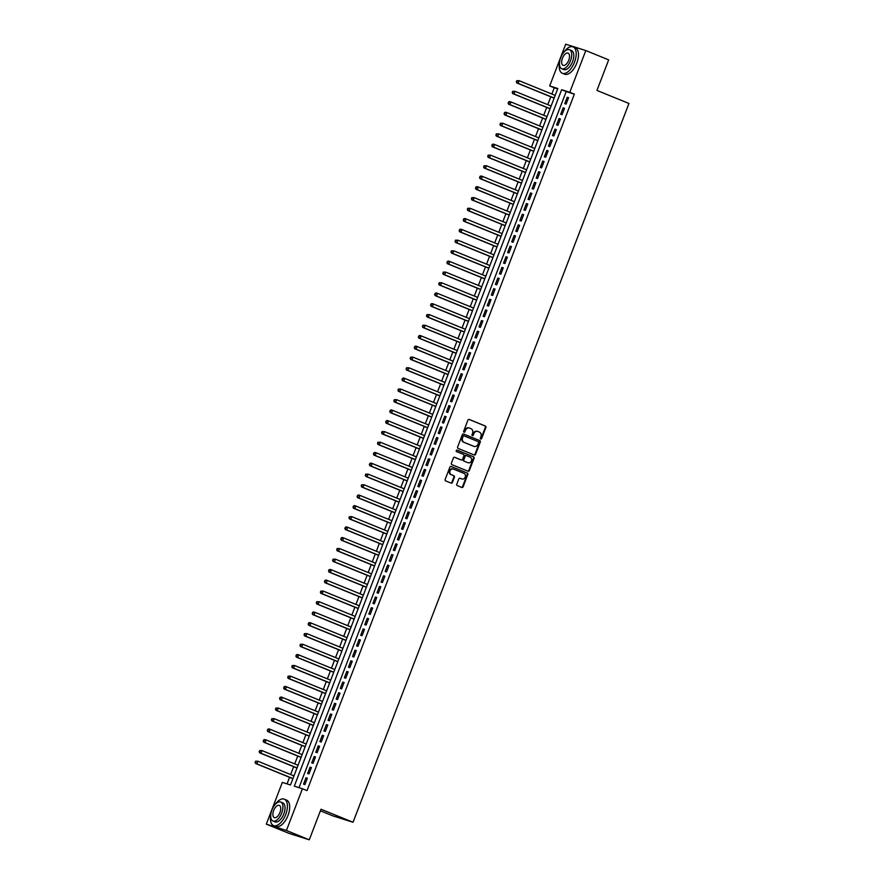 <?xml version="1.0" encoding="UTF-8"?>
<svg xmlns="http://www.w3.org/2000/svg" width="884" height="884" viewBox="0 0 884 884"><rect width="100%" height="100%" fill="white"/><g stroke="black" fill="none" stroke-linecap="round" stroke-linejoin="round"><path stroke-width="1.33" d="M480.719 439.017A0.785 0.674 107.5 0 0 481.625 438.541L485.891 427.447A1.116 0.972 107.5 0 0 485.393 426.044L469.227 419.458A1.116 0.972 107.5 0 0 467.923 420.132L463.669 431.226A0.785 0.674 107.5 0 0 464.929 431.735L465.481 430.298A3.58 3.105 107.5 0 1 469.636 428.132L470.984 428.685A3.58 3.105 107.5 0 1 472.575 433.193L472.023 434.63A0.785 0.674 107.5 0 0 473.283 435.138L473.835 433.701A3.58 3.105 107.5 0 1 477.99 431.536L479.338 432.077A3.58 3.105 107.5 0 1 480.929 436.586L480.377 438.022A0.785 0.674 107.5 0 0 480.719 439.017M480.52 438.873A0.785 0.674 107.5 0 0 481.084 438.365L485.349 427.281A1.116 0.972 107.5 0 0 484.852 425.867L468.951 419.403M463.813 432.077A0.785 0.674 107.5 0 0 464.387 431.569L465.481 430.298M472.166 435.469A0.785 0.674 107.5 0 0 472.741 434.961L473.835 433.701M456.785 484.211A1.116 0.972 107.5 0 0 457.282 485.614L461.813 487.46A1.116 0.972 107.5 0 0 463.106 486.786L467.835 474.465A1.116 0.972 107.5 0 0 467.338 473.062L451.171 466.476A1.116 0.972 107.5 0 0 449.879 467.161L445.149 479.471A1.116 0.972 107.5 0 0 445.647 480.885L451.127 483.106A1.116 0.972 107.5 0 0 452.42 482.432L454.442 477.161A1.116 0.972 107.5 0 0 453.945 475.758L451.238 474.642A2.995 2.597 107.5 0 1 453.382 469.061L464.023 473.393A2.995 2.597 107.5 0 1 461.879 478.973L460.1 478.255A1.116 0.972 107.5 0 0 458.807 478.94L456.785 484.211M585.805 50.554L608.678 59.858L596.943 90.433L628.955 103.472L353.036 822.264L321.014 809.225L309.278 839.8L286.416 830.485L266.305 824.142L282.327 782.406L290.482 784.981L557.826 88.51L549.682 85.936L565.694 44.2L585.805 50.554L569.782 92.29L561.627 89.715L294.284 786.174L302.427 788.749L286.416 830.485M302.427 788.749L307.002 790.616L574.357 94.146L569.782 92.29M474.277 455.006A1.116 0.972 107.5 0 0 475.57 454.321L480.299 442.011A1.116 0.972 107.5 0 0 479.802 440.597L463.636 434.022A1.116 0.972 107.5 0 0 462.343 434.696L457.614 447.017A1.116 0.972 107.5 0 0 458.111 448.42L474.277 455.006M474.067 458.232L469.338 470.553A1.116 0.972 107.5 0 1 468.045 471.227L451.879 464.652A1.116 0.972 107.5 0 1 451.381 463.238L453.404 457.967A1.116 0.972 107.5 0 1 454.707 457.293L461.26 459.956A1.116 0.972 107.5 0 0 462.553 459.282L463.901 455.79A1.116 0.972 107.5 0 0 463.404 454.376L456.575 451.602A0.785 0.674 107.5 0 1 457.138 450.133L473.57 456.829A1.116 0.972 107.5 0 1 474.067 458.232L473.526 458.067L468.796 470.376L469.338 470.553M566.125 104.069L568.578 97.693L567.219 97.262L564.777 103.638L566.125 104.069M562.047 114.699L564.5 108.323L563.141 107.892L560.688 114.268L562.047 114.699M557.97 125.34L560.412 118.953L559.053 118.522L556.611 124.909L557.97 125.34M553.881 135.97L556.334 129.583L554.975 129.163L552.522 135.539L553.881 135.97M549.804 146.6L552.257 140.225L550.898 139.794L548.445 146.169L549.804 146.6M545.726 157.23L548.168 150.855L546.809 150.424L544.367 156.811L545.726 157.23M541.638 167.872L544.091 161.485L542.732 161.054L540.279 167.441L541.638 167.872M537.56 178.502L540.002 172.126L538.654 171.695L536.201 178.071L537.56 178.502M533.472 189.132L535.925 182.756L534.566 182.325L532.124 188.701L533.472 189.132M529.394 199.762L531.848 193.386L530.488 192.955L528.035 199.342L529.394 199.762M525.317 210.403L527.759 204.016L526.4 203.596L523.958 209.972L525.317 210.403M521.228 221.033L523.682 214.657L522.322 214.226L519.869 220.602L521.228 221.033M517.151 231.663L519.604 225.287L518.245 224.856L515.792 231.232L517.151 231.663M513.074 242.304L515.516 235.917L514.157 235.487L511.714 241.873L513.074 242.304M508.985 252.935L511.438 246.548L510.079 246.128L507.626 252.504L508.985 252.935M504.908 263.565L507.35 257.189L505.991 256.758L503.548 263.134L504.908 263.565M500.819 274.195L503.272 267.819L501.913 267.388L499.46 273.775L500.819 274.195M496.742 284.836L499.195 278.449L497.836 278.018L495.383 284.405L496.742 284.836M492.664 295.466L495.106 289.09L493.747 288.659L491.305 295.035L492.664 295.466M488.576 306.096L491.029 299.72L489.67 299.289L487.217 305.665L488.576 306.096M484.498 316.726L486.94 310.35L485.592 309.919L483.139 316.306L484.498 316.726M480.41 327.367L482.863 320.98L481.504 320.561L479.062 326.936L480.41 327.367M476.332 337.997L478.785 331.622L477.426 331.191L474.973 337.566L476.332 337.997M472.255 348.627L474.697 342.252L473.338 341.821L470.896 348.197L472.255 348.627M468.166 359.269L470.619 352.882L469.26 352.451L466.807 358.838L468.166 359.269M464.089 369.899L466.542 363.512L465.183 363.092L462.73 369.468L464.089 369.899M460.012 380.529L462.454 374.153L461.094 373.722L458.652 380.098L460.012 380.529M455.923 391.159L458.376 384.783L457.017 384.352L454.564 390.728L455.923 391.159M451.846 401.8L454.288 395.413L452.939 394.982L450.486 401.369L451.846 401.8M447.757 412.43L450.21 406.054L448.851 405.623L446.409 411.999L447.757 412.43M443.68 423.06L446.133 416.684L444.774 416.253L442.32 422.629L443.68 423.06M439.602 433.69L442.044 427.315L440.685 426.884L438.243 433.271L439.602 433.69M435.514 444.332L437.967 437.945L436.608 437.514L434.154 443.901L435.514 444.332M431.436 454.962L433.889 448.586L432.53 448.155L430.077 454.531L431.436 454.962M427.359 465.592L429.801 459.216L428.442 458.785L426 465.161L427.359 465.592M423.27 476.222L425.723 469.846L424.364 469.415L421.911 475.802L423.27 476.222M419.193 486.863L421.635 480.476L420.276 480.056L417.834 486.432L419.193 486.863M415.104 497.493L417.557 491.117L416.198 490.686L413.745 497.062L415.104 497.493M411.027 508.123L413.48 501.747L412.121 501.316L409.668 507.692L411.027 508.123M406.949 518.764L409.391 512.377L408.032 511.947L405.59 518.333L406.949 518.764M402.861 529.394L405.314 523.008L403.955 522.588L401.502 528.963L402.861 529.394M398.783 540.025L401.226 533.649L399.877 533.218L397.424 539.594L398.783 540.025M394.695 550.655L397.148 544.279L395.789 543.848L393.347 550.235L394.695 550.655M390.618 561.296L393.071 554.909L391.711 554.478L389.258 560.865L390.618 561.296M386.54 571.926L388.982 565.55L387.623 565.119L385.181 571.495L386.54 571.926M382.452 582.556L384.905 576.18L383.546 575.749L381.092 582.125L382.452 582.556M378.374 593.186L380.827 586.81L379.468 586.379L377.015 592.766L378.374 593.186M374.297 603.827L376.739 597.44L375.38 597.02L372.938 603.396L374.297 603.827M370.208 614.457L372.661 608.081L371.302 607.651L368.849 614.026L370.208 614.457M366.131 625.087L368.573 618.712L367.225 618.281L364.772 624.656L366.131 625.087M362.042 635.729L364.495 629.342L363.136 628.911L360.694 635.298L362.042 635.729M357.965 646.359L360.418 639.972L359.059 639.552L356.606 645.928L357.965 646.359M353.887 656.989L356.329 650.613L354.97 650.182L352.528 656.558L353.887 656.989M349.799 667.619L352.252 661.243L350.893 660.812L348.44 667.199L349.799 667.619M345.721 678.26L348.174 671.873L346.815 671.442L344.362 677.829L345.721 678.26M341.644 688.89L344.086 682.514L342.727 682.083L340.285 688.459L341.644 688.89M337.555 699.52L340.008 693.144L338.649 692.713L336.196 699.089L337.555 699.52M333.478 710.15L335.92 703.774L334.561 703.344L332.119 709.73L333.478 710.15M329.389 720.791L331.843 714.405L330.483 713.985L328.03 720.361L329.389 720.791M325.312 731.422L327.765 725.046L326.406 724.615L323.953 730.991L325.312 731.422M321.235 742.052L323.677 735.676L322.317 735.245L319.875 741.621L321.235 742.052M317.146 752.693L319.599 746.306L318.24 745.875L315.787 752.262L317.146 752.693M313.069 763.323L315.511 756.936L314.163 756.516L311.709 762.892L313.069 763.323M308.98 773.953L311.433 767.577L310.074 767.146L307.632 773.522L308.98 773.953M574.357 94.146L566.202 91.571L299.002 787.666M305.997 777.776L303.543 784.152L304.903 784.583L307.356 778.207L305.997 777.776L307.312 778.318M557.682 88.886L554.246 87.792L551.859 94.024M550.798 96.787L547.782 104.655M546.721 107.428L543.693 115.296M542.632 118.058L539.616 125.926M538.555 128.688L535.538 136.556M534.477 139.318L531.45 147.186M530.389 149.96L527.372 157.827M526.312 160.59L523.284 168.457M522.223 171.22L519.206 179.087M518.146 181.85L515.129 189.728M514.068 192.491L511.04 200.359M509.98 203.121L506.963 210.989M505.902 213.751L502.886 221.619M501.814 224.392L498.797 232.26M497.736 235.022L494.72 242.89M493.659 245.653L490.631 253.52M489.57 256.283L486.554 264.15M485.493 266.924L482.476 274.791M481.415 277.554L478.388 285.421M477.327 288.184L474.31 296.052M473.249 298.814L470.222 306.682M469.161 309.455L466.144 317.323M465.083 320.085L462.067 327.953M461.006 330.715L457.978 338.583M456.918 341.357L453.901 349.224M452.84 351.987L449.823 359.854M448.763 362.617L445.735 370.484M444.674 373.247L441.657 381.114M440.597 383.888L437.569 391.756M436.508 394.518L433.492 402.386M432.431 405.148L429.414 413.016M428.353 415.778L425.326 423.646M424.265 426.419L421.248 434.287M420.187 437.05L417.171 444.917M416.099 447.68L413.082 455.547M412.021 458.321L409.005 466.188M407.944 468.951L404.916 476.819M403.855 479.581L400.839 487.449M399.778 490.211L396.761 498.079M395.701 500.852L392.673 508.72M391.612 511.482L388.595 519.35M387.535 522.112L384.507 529.98M383.446 532.743L380.429 540.61M379.369 543.384L376.352 551.251M375.291 554.014L372.263 561.881M371.203 564.644L368.186 572.512M367.125 575.274L364.109 583.153M363.048 585.915L360.02 593.783M358.959 596.545L355.943 604.413M354.882 607.175L351.854 615.043M350.793 617.817L347.777 625.684M346.716 628.447L343.699 636.314M342.638 639.077L339.611 646.944M338.55 649.707L335.533 657.574M334.472 660.348L331.456 668.216M330.384 670.978L327.367 678.846M326.307 681.608L323.29 689.476M322.229 692.238L319.201 700.106M318.141 702.879L315.124 710.747M314.063 713.51L311.046 721.377M309.986 724.14L306.958 732.007M305.897 734.781L302.881 742.648M301.82 745.411L298.792 753.279M297.731 756.041L294.715 763.909M293.654 766.671L290.637 774.539M289.576 777.312L287.046 783.898M320.406 810.816L332.937 815.91L353.036 822.264M309.278 839.8L289.178 833.446L266.305 824.142M554.246 87.792L549.682 85.936M566.202 91.571L561.627 89.715M567.219 97.262L568.534 97.793M563.141 107.892L564.456 108.434M559.053 118.522L560.379 119.064M554.975 129.163L556.29 129.694M550.898 139.794L552.213 140.324M546.809 150.424L548.124 150.965M542.732 161.054L544.047 161.595M538.654 171.695L539.969 172.225M534.566 182.325L535.881 182.866M530.488 192.955L531.803 193.497M526.4 203.596L527.726 204.127M522.322 214.226L523.637 214.757M518.245 224.856L519.56 225.398M514.157 235.487L515.471 236.028M510.079 246.128L511.394 246.658M505.991 256.758L507.317 257.288M501.913 267.388L503.228 267.929M497.836 278.018L499.151 278.559M493.747 288.659L495.073 289.19M489.67 299.289L490.985 299.82M485.592 309.919L486.907 310.461M481.504 320.561L482.819 321.091M477.426 331.191L478.741 331.721M473.338 341.821L474.664 342.362M469.26 352.451L470.575 352.992M465.183 363.092L466.498 363.622M461.094 373.722L462.409 374.252M457.017 384.352L458.332 384.894M452.939 394.982L454.254 395.524M448.851 405.623L450.166 406.154M444.774 416.253L446.088 416.784M440.685 426.884L442.011 427.425M436.608 437.514L437.923 438.055M432.53 448.155L433.845 448.685M428.442 458.785L429.757 459.326M424.364 469.415L425.679 469.957M420.276 480.056L421.602 480.587M416.198 490.686L417.513 491.217M412.121 501.316L413.436 501.858M408.032 511.947L409.358 512.488M403.955 522.588L405.27 523.118M399.877 533.218L401.192 533.748M395.789 543.848L397.104 544.389M391.711 554.478L393.026 555.019M387.623 565.119L388.949 565.649M383.546 575.749L384.86 576.291M379.468 586.379L380.783 586.921M375.38 597.02L376.694 597.551M371.302 607.651L372.617 608.181M367.225 618.281L368.54 618.822M363.136 628.911L364.451 629.452M359.059 639.552L360.374 640.082M354.97 650.182L356.296 650.712M350.893 660.812L352.208 661.354M346.815 671.442L348.13 671.984M342.727 682.083L344.042 682.614M338.649 692.713L339.964 693.255M334.561 703.344L335.887 703.885M330.483 713.985L331.798 714.515M326.406 724.615L327.721 725.145M322.317 735.245L323.643 735.786M318.24 745.875L319.555 746.416M314.163 756.516L315.478 757.047M310.074 767.146L311.389 767.677M477.437 431.359A3.58 3.105 107.5 0 0 473.283 433.536M469.095 427.955A3.58 3.105 107.5 0 0 464.94 430.132M474.001 454.895A1.116 0.972 107.5 0 0 475.028 454.155L479.758 441.834A1.116 0.972 107.5 0 0 479.261 440.431L463.371 433.956M478.598 442.641A0.785 0.674 107.5 0 0 478.255 441.657L464.067 435.878A0.785 0.674 107.5 0 0 463.15 436.353L462.575 437.867A3.58 3.105 107.5 0 0 464.166 442.376L473.868 446.332A3.58 3.105 107.5 0 0 478.023 444.155L478.598 442.641M463.978 435.856L463.525 435.713A0.785 0.674 107.5 0 0 462.608 436.188L463.15 436.353M473.736 446.287A3.58 3.105 107.5 0 1 473.316 446.155L463.625 442.21A3.58 3.105 107.5 0 1 462.034 437.702L462.608 436.188M467.769 471.117A1.116 0.972 107.5 0 0 468.796 470.376M454.431 457.227L460.719 459.791A1.116 0.972 107.5 0 0 460.84 459.835M456.906 450.1L473.57 456.829M468.056 462.73A2.995 2.597 107.5 0 0 470.2 457.15L466.454 455.625A1.116 0.972 107.5 0 0 465.161 456.299L463.813 459.791A1.116 0.972 107.5 0 0 464.31 461.205L467.514 462.564A2.995 2.597 107.5 0 0 467.857 462.663M466.321 455.58L465.912 455.448A1.116 0.972 107.5 0 0 464.608 456.122L465.161 456.299M467.514 462.564L463.768 461.028A1.116 0.972 107.5 0 1 463.271 459.625L464.608 456.122M473.526 458.067A1.116 0.972 107.5 0 0 473.028 456.652M461.68 478.918A2.995 2.597 107.5 0 1 461.326 478.808L459.835 478.2M453.028 468.951L452.829 468.896A2.995 2.597 107.5 0 0 450.685 474.476L451.238 474.642M450.851 482.995A1.116 0.972 107.5 0 0 451.879 482.266L453.901 476.995A1.116 0.972 107.5 0 0 453.404 475.581L450.685 474.476M461.536 487.349A1.116 0.972 107.5 0 0 462.564 486.609L467.293 474.299A1.116 0.972 107.5 0 0 466.796 472.885L450.906 466.421M555.185 95.384L519.118 80.698L518.101 83.361L516.742 82.93L554.124 98.146M516.808 81.947L517.217 80.886L516.267 81.77L518.101 83.361L554.169 98.036M516.676 80.709L519.118 80.698L517.217 80.886M516.742 82.93L516.267 81.77M559.495 63.018A14.243 7.105 -67.8 0 0 562.323 73.273A14.243 7.105 -67.8 0 0 574.49 62.223A14.243 7.105 -67.8 0 0 573.075 46.885A14.243 7.105 -67.8 0 0 563.881 52.255M562.323 73.273L564.611 74.212A14.243 7.105 -67.8 0 0 576.777 63.162A14.243 7.105 -67.8 0 0 575.362 47.813L573.075 46.885M569.462 49.725L571.561 50.587A10.254 5.116 112.2 0 1 572.589 61.626A10.254 5.116 112.2 0 1 563.826 69.582L561.727 68.72A10.254 5.116 -67.8 0 0 570.489 60.775A10.254 5.116 -67.8 0 0 569.462 49.725A10.254 5.116 -67.8 0 0 560.699 57.681A10.254 5.116 -67.8 0 0 561.727 68.72M562.445 58.233A6.608 3.293 -67.8 0 0 563.097 65.35A6.608 3.293 -67.8 0 0 568.744 60.222A6.608 3.293 -67.8 0 0 568.092 53.106A6.608 3.293 -67.8 0 0 562.445 58.233M270.725 815.313A14.243 7.105 -67.8 0 0 273.554 825.568A14.243 7.105 -67.8 0 0 285.709 814.518A14.243 7.105 -67.8 0 0 284.294 799.18A14.243 7.105 -67.8 0 0 275.101 804.539M273.554 825.568L275.841 826.496A14.243 7.105 -67.8 0 0 287.996 815.446A14.243 7.105 -67.8 0 0 286.582 800.108L284.294 799.18M280.681 802.02L282.792 802.871A10.254 5.116 112.2 0 1 283.808 813.921A10.254 5.116 112.2 0 1 275.057 821.877L272.946 821.015A10.254 5.116 -67.8 0 0 281.709 813.059A10.254 5.116 -67.8 0 0 280.681 802.02A10.254 5.116 -67.8 0 0 271.929 809.976A10.254 5.116 -67.8 0 0 272.946 821.015M273.664 810.518A6.608 3.293 -67.8 0 0 274.327 817.634A6.608 3.293 -67.8 0 0 279.963 812.506A6.608 3.293 -67.8 0 0 279.311 805.39A6.608 3.293 -67.8 0 0 273.664 810.518M551.108 106.014L515.041 91.328L514.024 93.991L512.665 93.56L550.047 108.776M512.731 92.577L513.14 91.516L512.19 92.411L514.024 93.991L550.091 108.677M512.598 91.339L515.041 91.328L513.14 91.516M512.665 93.56L512.19 92.411M547.03 116.644L510.963 101.969L509.935 104.621L508.576 104.19L545.969 119.417M508.643 103.207L509.051 102.146L508.101 103.041L509.935 104.621L546.003 119.307M508.51 101.98L509.604 101.538L510.963 101.969L509.051 102.146M508.576 104.19L508.101 103.041M542.942 127.285L506.875 112.6L505.858 115.251L504.499 114.832L541.881 130.047M504.565 113.848L504.974 112.776L504.024 113.671L505.858 115.251L541.925 129.937M504.433 112.611L505.515 112.169L506.875 112.6L504.974 112.776M504.499 114.832L504.024 113.671M538.864 137.915L502.797 123.23L501.781 125.893L500.421 125.462L537.803 140.678M500.488 124.478L500.897 123.417L499.946 124.301L501.781 125.893L537.848 140.567M500.344 123.241L502.797 123.23L500.897 123.417M500.421 125.462L499.946 124.301M534.787 148.545L498.709 133.86L497.692 136.523L496.333 136.092L533.715 151.308M496.399 135.108L496.808 134.048L495.858 134.943L497.692 136.523L533.759 151.208M496.267 133.871L498.709 133.86L496.808 134.048M496.333 136.092L495.858 134.943M530.698 159.175L494.631 144.501L493.615 147.153L492.255 146.722L529.638 161.949M492.322 145.75L492.731 144.678L491.78 145.573L493.615 147.153L529.682 161.838M492.189 144.512L493.272 144.07L494.631 144.501L492.731 144.678M492.255 146.722L491.78 145.573M526.621 169.816L490.554 155.131L489.526 157.783L488.167 157.363L525.56 172.579M488.244 156.38L488.653 155.319L487.692 156.203L489.526 157.783L525.593 172.468M488.101 155.142L490.554 155.131L488.653 155.319M488.167 157.363L487.692 156.203M522.532 180.447L486.465 165.761L485.449 168.424L484.089 167.993L521.472 183.209M484.156 167.01L484.565 165.949L483.614 166.844L485.449 168.424L521.516 183.098M484.023 165.772L486.465 165.761L484.565 165.949M484.089 167.993L483.614 166.844M518.455 191.077L482.388 176.391L481.371 179.054L480.012 178.623L517.394 193.839M480.078 177.64L480.487 176.579L479.537 177.474L481.371 179.054L517.438 193.74M479.946 176.413L481.029 175.971L482.388 176.391L480.487 176.579M480.012 178.623L479.537 177.474M514.377 201.707L478.31 187.032L477.283 189.684L475.923 189.253L513.317 204.48M475.99 188.281L476.399 187.209L475.448 188.104L477.283 189.684L513.35 204.37M475.857 187.043L476.951 186.601L478.31 187.032L476.399 187.209M475.923 189.253L475.448 188.104M510.289 212.348L474.222 197.662L473.205 200.325L471.846 199.894L509.228 215.11M471.912 198.911L472.321 197.85L471.371 198.734L473.205 200.325L509.272 215M471.78 197.673L474.222 197.662L472.321 197.85M471.846 199.894L471.371 198.734M506.212 222.978L470.144 208.292L469.117 210.956L467.769 210.525L505.151 225.74M467.835 209.541L468.244 208.48L467.293 209.375L469.117 210.956L505.184 225.641M467.691 208.304L470.144 208.292L468.244 208.48M467.769 210.525L467.293 209.375M502.123 233.608L466.056 218.923L465.039 221.586L463.68 221.155L501.062 236.371M463.746 220.171L464.155 219.11L463.205 220.005L465.039 221.586L501.106 236.271M463.614 218.945L464.708 218.503L466.056 218.923L464.155 219.11M463.68 221.155L463.205 220.005M498.046 244.249L461.978 229.564L460.962 232.216L459.603 231.785L496.985 247.012M459.669 230.812L460.078 229.741L459.127 230.636L460.962 232.216L497.029 246.901M459.536 229.575L460.619 229.133L461.978 229.564L460.078 229.741M459.603 231.785L459.127 230.636M493.968 254.879L457.901 240.194L456.873 242.857L455.514 242.426L492.907 257.642M455.591 241.442L455.989 240.382L455.039 241.266L456.873 242.857L492.941 257.531M455.448 240.205L457.901 240.194L455.989 240.382M455.514 242.426L455.039 241.266M489.88 265.509L453.812 250.824L452.796 253.487L451.437 253.056L488.819 268.272M451.503 252.073L451.912 251.012L450.962 251.907L452.796 253.487L488.863 268.172M451.37 250.835L453.812 250.824L451.912 251.012M451.437 253.056L450.962 251.907M485.802 276.139L449.735 261.465L448.718 264.117L447.359 263.686L484.741 278.913M447.426 262.714L447.834 261.642L446.884 262.537L448.718 264.117L484.786 278.803M447.293 261.476L448.376 261.034L449.735 261.465L447.834 261.642M447.359 263.686L446.884 262.537M481.725 286.781L445.658 272.095L444.63 274.747L443.271 274.327L480.653 289.543M443.337 273.344L443.746 272.283L442.796 273.167L444.63 274.747L480.697 289.433M443.204 272.106L445.658 272.095L443.746 272.283M443.271 274.327L442.796 273.167M477.636 297.411L441.569 282.725L440.552 285.388L439.193 284.957L476.575 300.173M439.26 283.974L439.668 282.913L438.718 283.808L440.552 285.388L476.62 300.063M439.127 282.736L441.569 282.725L439.668 282.913M439.193 284.957L438.718 283.808M473.559 308.041L437.492 293.355L436.464 296.018L435.116 295.587L472.498 310.803M435.182 294.604L435.591 293.543L434.63 294.438L436.464 296.018L472.531 310.704M435.038 293.377L436.132 292.936L437.492 293.355L435.591 293.543M435.116 295.587L434.63 294.438M469.47 318.671L433.403 303.997L432.387 306.649L431.027 306.218L468.409 321.444M431.094 305.245L431.502 304.173L430.552 305.068L432.387 306.649L468.454 321.334M430.961 304.008L432.044 303.566L433.403 303.997L431.502 304.173M431.027 306.218L430.552 305.068M465.393 329.312L429.326 314.627L428.309 317.279L426.95 316.859L464.332 332.075M427.016 315.875L427.425 314.814L426.475 315.698L428.309 317.279L464.376 331.964M426.884 314.638L429.326 314.627L427.425 314.814M426.95 316.859L426.475 315.698M461.315 339.942L425.248 325.257L424.221 327.92L422.861 327.489L460.255 342.705M422.928 326.505L423.337 325.445L422.386 326.34L424.221 327.92L460.288 342.605M422.795 325.268L425.248 325.257L423.337 325.445M422.861 327.489L422.386 326.34M457.227 350.572L421.16 335.887L420.143 338.55L418.784 338.119L456.166 353.335M418.85 337.136L419.259 336.075L418.309 336.97L420.143 338.55L456.21 353.235M418.718 335.909L419.801 335.467L421.16 335.887L419.259 336.075M418.784 338.119L418.309 336.97M453.149 361.202L417.082 346.528L416.066 349.18L414.707 348.749L452.089 363.976M414.773 347.777L415.182 346.705L414.231 347.6L416.066 349.18L452.133 363.865M414.629 346.539L415.723 346.097L417.082 346.528L415.182 346.705M414.707 348.749L414.231 347.6M449.072 371.844L412.994 357.158L411.977 359.821L410.618 359.39L448 374.606M410.684 358.407L411.093 357.346L410.143 358.23L411.977 359.821L448.044 374.496M410.552 357.169L412.994 357.158L411.093 357.346M410.618 359.39L410.143 358.23M444.983 382.474L408.916 367.788L407.9 370.451L406.541 370.02L443.923 385.236M406.607 369.037L407.016 367.976L406.065 368.871L407.9 370.451L443.967 385.137M406.474 367.799L408.916 367.788L407.016 367.976M406.541 370.02L406.065 368.871M440.906 393.104L404.839 378.429L403.811 381.081L402.452 380.65L439.845 395.877M402.529 379.667L402.938 378.606L401.977 379.501L403.811 381.081L439.878 395.767M402.386 378.44L403.48 377.998L404.839 378.429L402.938 378.606M402.452 380.65L401.977 379.501M436.818 403.745L400.75 389.059L399.734 391.711L398.375 391.292L435.757 406.507M398.441 390.308L398.85 389.247L397.899 390.131L399.734 391.711L435.801 406.397M398.308 389.071L400.75 389.059L398.85 389.247M398.375 391.292L397.899 390.131M432.74 414.375L396.673 399.69L395.656 402.353L394.297 401.922L431.679 417.137M394.363 400.938L394.772 399.877L393.822 400.761L395.656 402.353L431.724 417.027M394.231 399.701L396.673 399.69L394.772 399.877M394.297 401.922L393.822 400.761M428.663 425.005L392.595 410.32L391.568 412.983L390.209 412.552L427.602 427.768M390.275 411.568L390.684 410.507L389.733 411.403L391.568 412.983L427.635 427.668M390.142 410.342L391.236 409.9L392.595 410.32L390.684 410.507M390.209 412.552L389.733 411.403M424.574 435.635L388.507 420.961L387.49 423.613L386.131 423.182L423.513 438.409M386.197 422.209L386.606 421.138L385.656 422.033L387.49 423.613L423.558 438.298M386.065 420.972L387.148 420.53L388.507 420.961L386.606 421.138M386.131 423.182L385.656 422.033M420.497 446.276L384.429 431.591L383.402 434.243L382.054 433.823L419.436 449.039M382.12 432.84L382.529 431.779L381.579 432.663L383.402 434.243L419.469 448.928M381.976 431.602L384.429 431.591L382.529 431.779M382.054 433.823L381.579 432.663M416.408 456.906L380.341 442.221L379.324 444.884L377.965 444.453L415.347 459.669M378.032 443.47L378.44 442.409L377.49 443.304L379.324 444.884L415.392 459.558M377.899 442.232L380.341 442.221L378.44 442.409M377.965 444.453L377.49 443.304M412.331 467.537L376.264 452.851L375.247 455.514L373.888 455.083L411.27 470.299M373.954 454.1L374.363 453.039L373.413 453.934L375.247 455.514L411.314 470.2M373.822 452.873L374.904 452.431L376.264 452.851L374.363 453.039M373.888 455.083L373.413 453.934M408.253 478.167L372.186 463.492L371.158 466.144L369.799 465.713L407.192 480.94M369.877 464.741L370.274 463.669L369.324 464.564L371.158 466.144L407.226 480.83M369.733 463.503L370.827 463.061L372.186 463.492L370.274 463.669M369.799 465.713L369.324 464.564M404.165 488.808L368.098 474.122L367.081 476.785L365.722 476.354L403.104 491.57M365.788 475.371L366.197 474.31L365.247 475.194L367.081 476.785L403.148 491.46M365.656 474.133L368.098 474.122L366.197 474.31M365.722 476.354L365.247 475.194M400.087 499.438L364.02 484.752L363.004 487.416L361.644 486.985L399.027 502.2M361.711 486.001L362.12 484.94L361.169 485.835L363.004 487.416L399.071 502.101M361.578 484.763L364.02 484.752L362.12 484.94M361.644 486.985L361.169 485.835M396.01 510.068L359.943 495.394L358.915 498.046L357.556 497.615L394.938 512.842M357.622 496.631L358.031 495.57L357.081 496.465L358.915 498.046L394.982 512.731M357.49 495.405L358.584 494.963L359.943 495.394L358.031 495.57M357.556 497.615L357.081 496.465M391.921 520.709L355.854 506.024L354.838 508.676L353.478 508.256L390.861 523.472M353.545 507.272L353.954 506.201L353.003 507.096L354.838 508.676L390.905 523.361M353.412 506.035L354.495 505.593L355.854 506.024L353.954 506.201M353.478 508.256L353.003 507.096M387.844 531.339L351.777 516.654L350.749 519.317L349.401 518.886L386.783 534.102M349.467 517.902L349.876 516.842L348.915 517.726L350.749 519.317L386.816 533.991M349.324 516.665L351.777 516.654L349.876 516.842M349.401 518.886L348.915 517.726M383.755 541.969L347.688 527.284L346.672 529.947L345.312 529.516L382.695 544.732M345.379 528.533L345.788 527.472L344.837 528.367L346.672 529.947L382.739 544.632M345.246 527.306L346.329 526.853L347.688 527.284L345.788 527.472M345.312 529.516L344.837 528.367M379.678 552.599L343.611 537.925L342.594 540.577L341.235 540.146L378.617 555.373M341.301 539.174L341.71 538.102L340.76 538.997L342.594 540.577L378.661 555.263M341.169 537.936L342.252 537.494L343.611 537.925L341.71 538.102M341.235 540.146L340.76 538.997M375.601 563.241L339.533 548.555L338.506 551.207L337.147 550.787L374.54 566.003M337.213 549.804L337.622 548.743L336.671 549.627L338.506 551.207L374.573 565.893M337.08 548.566L339.533 548.555L337.622 548.743M337.147 550.787L336.671 549.627M371.512 573.871L335.445 559.185L334.428 561.848L333.069 561.417L370.451 576.633M333.135 560.434L333.544 559.373L332.594 560.268L334.428 561.848L370.495 576.523M333.003 559.196L335.445 559.185L333.544 559.373M333.069 561.417L332.594 560.268M367.435 584.501L331.367 569.815L330.351 572.478L328.992 572.047L366.374 587.263M329.058 571.064L329.467 570.003L328.517 570.898L330.351 572.478L366.418 587.164M328.914 569.837L330.008 569.395L331.367 569.815L329.467 570.003M328.992 572.047L328.517 570.898M363.357 595.131L327.279 580.456L326.262 583.109L324.903 582.678L362.285 597.904M324.969 581.705L325.378 580.633L324.428 581.528L326.262 583.109L362.329 597.794M324.837 580.468L325.931 580.026L327.279 580.456L325.378 580.633M324.903 582.678L324.428 581.528M359.269 605.772L323.201 591.087L322.185 593.75L320.826 593.319L358.208 608.535M320.892 592.335L321.301 591.274L320.351 592.158L322.185 593.75L358.252 608.424M320.759 591.098L323.201 591.087L321.301 591.274M320.826 593.319L320.351 592.158M355.191 616.402L319.124 601.717L318.096 604.38L316.737 603.949L354.13 619.165M316.815 602.965L317.223 601.905L316.262 602.8L318.096 604.38L354.164 619.065M316.671 601.728L319.124 601.717L317.223 601.905M316.737 603.949L316.262 602.8M351.103 627.032L315.036 612.347L314.019 615.01L312.66 614.579L350.042 629.806M312.726 613.595L313.135 612.535L312.185 613.43L314.019 615.01L350.086 629.695M312.593 612.369L313.676 611.927L315.036 612.347L313.135 612.535M312.66 614.579L312.185 613.43M347.025 637.673L310.958 622.988L309.941 625.64L308.582 625.209L345.964 640.436M308.649 624.237L309.057 623.165L308.107 624.06L309.941 625.64L346.009 640.325M308.516 622.999L309.599 622.557L310.958 622.988L309.057 623.165M308.582 625.209L308.107 624.06M342.948 648.303L306.881 633.618L305.853 636.281L304.494 635.85L341.887 651.066M304.56 634.867L304.969 633.806L304.019 634.69L305.853 636.281L341.92 650.956M304.428 633.629L306.881 633.618L304.969 633.806M304.494 635.85L304.019 634.69M338.859 658.934L302.792 644.248L301.776 646.911L300.416 646.48L337.798 661.696M300.483 645.497L300.892 644.436L299.941 645.331L301.776 646.911L337.843 661.597M300.35 644.259L302.792 644.248L300.892 644.436M300.416 646.48L299.941 645.331M334.782 669.564L298.715 654.889L297.687 657.541L296.339 657.11L333.721 672.337M296.405 656.138L296.814 655.066L295.853 655.961L297.687 657.541L333.754 672.227M296.262 654.9L297.356 654.458L298.715 654.889L296.814 655.066M296.339 657.11L295.853 655.961M330.693 680.205L294.626 665.519L293.61 668.171L292.25 667.751L329.633 682.967M292.317 666.768L292.726 665.707L291.775 666.591L293.61 668.171L329.677 682.857M292.184 665.53L294.626 665.519L292.726 665.707M292.25 667.751L291.775 666.591M326.616 690.835L290.549 676.149L289.532 678.813L288.173 678.382L325.555 693.597M288.239 677.398L288.648 676.337L287.698 677.232L289.532 678.813L325.599 693.487M288.107 676.161L290.549 676.149L288.648 676.337M288.173 678.382L287.698 677.232M322.538 701.465L286.471 686.78L285.444 689.443L284.084 689.012L321.478 704.228M284.162 688.028L284.56 686.967L283.609 687.862L285.444 689.443L321.511 704.128M284.018 686.802L285.112 686.36L286.471 686.78L284.56 686.967M284.084 689.012L283.609 687.862M318.45 712.095L282.383 697.421L281.366 700.073L280.007 699.642L317.389 714.869M280.073 698.669L280.482 697.598L279.532 698.493L281.366 700.073L317.433 714.758M279.941 697.432L281.024 696.99L282.383 697.421L280.482 697.598M280.007 699.642L279.532 698.493M314.373 722.736L278.305 708.051L277.289 710.714L275.93 710.283L313.312 725.499M275.996 709.299L276.405 708.239L275.454 709.123L277.289 710.714L313.356 725.388M275.863 708.062L278.305 708.051L276.405 708.239M275.93 710.283L275.454 709.123M310.295 733.366L274.228 718.681L273.2 721.344L271.841 720.913L309.223 736.129M271.907 719.93L272.316 718.869L271.366 719.764L273.2 721.344L309.267 736.029M271.775 718.692L274.228 718.681L272.316 718.869M271.841 720.913L271.366 719.764M306.207 743.996L270.139 729.311L269.123 731.974L267.764 731.543L305.146 746.759M267.83 730.56L268.239 729.499L267.288 730.394L269.123 731.974L305.19 746.66M267.697 729.333L268.78 728.891L270.139 729.311L268.239 729.499M267.764 731.543L267.288 730.394M302.129 754.627L266.062 739.952L265.034 742.604L263.675 742.173L301.068 757.4M263.752 741.201L264.161 740.129L263.2 741.024L265.034 742.604L301.101 757.29M263.609 739.963L264.703 739.521L266.062 739.952L264.161 740.129M263.675 742.173L263.2 741.024M298.041 765.268L261.973 750.582L260.957 753.245L259.598 752.814L296.98 768.03M259.664 751.831L260.073 750.77L259.123 751.654L260.957 753.245L297.024 767.92M259.531 750.593L261.973 750.582L260.073 750.77M259.598 752.814L259.123 751.654M293.963 775.898L257.896 761.212L256.879 763.875L255.52 763.444L292.902 778.66M255.587 762.461L255.995 761.4L255.045 762.295L256.879 763.875L292.947 778.561M255.454 761.223L257.896 761.212L255.995 761.4M255.52 763.444L255.045 762.295M473.316 446.155L473.868 446.332M461.326 478.808L461.879 478.973M460.774 459.813L461.326 459.989"/></g></svg>
